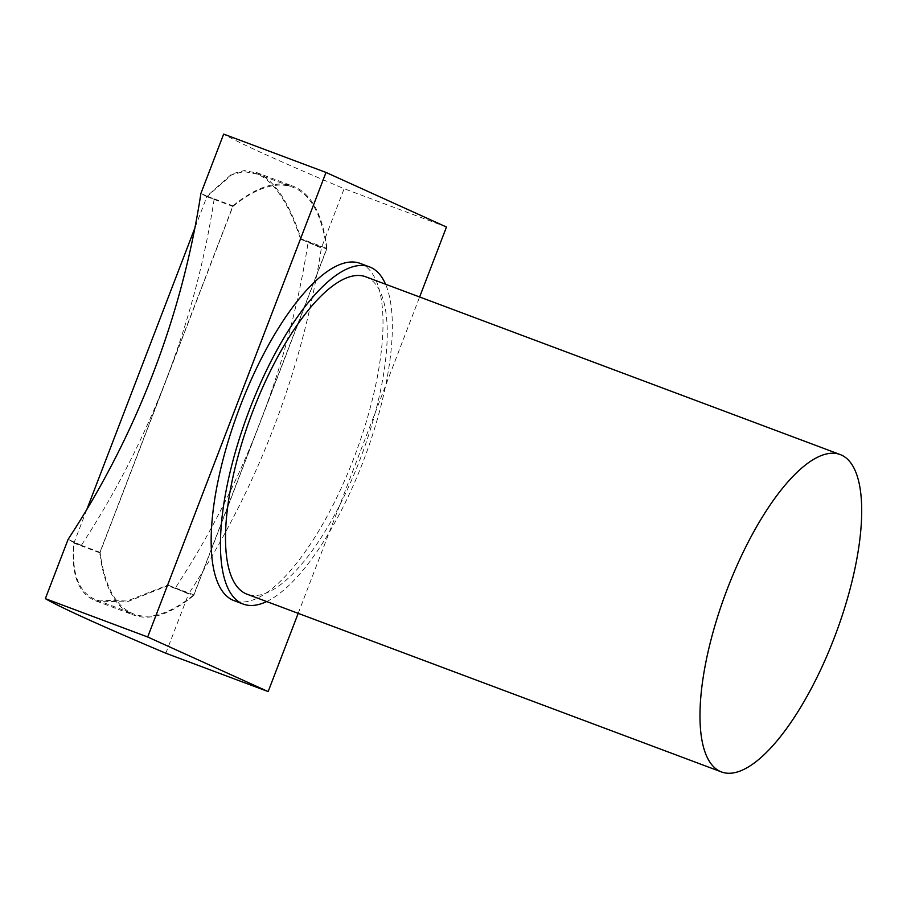 <?xml version="1.0" encoding="UTF-8"?>
<svg xmlns="http://www.w3.org/2000/svg" width="907" height="907" viewBox="0 0 907 907"><rect width="100%" height="100%" fill="white"/><g stroke="black" fill="none" stroke-linecap="round" stroke-linejoin="round"><path stroke-width="0.68" stroke-dasharray="4.54 3.4" d="M86.8 509.541L74.091 542.635C71.483 572.816 78.308 591.681 94.566 599.198L96.675 600.071L127.139 601.001L167.795 585.094L300.591 239.153C288.789 203.565 274.492 181.91 257.713 174.189L243.858 171.559L231.625 174.824L206.887 196.694L194.892 227.952M167.795 585.094L193.803 594.833L326.599 248.903L300.591 239.153M206.887 196.694L232.895 206.445L100.11 552.374A280.626 97.162 110.5 0 0 133.862 614.005A280.626 97.162 110.5 0 0 193.803 594.833M100.11 552.374L74.091 542.635M326.599 248.903A280.626 97.162 110.5 0 0 292.836 187.273A280.626 97.162 110.5 0 0 232.895 206.445M193.781 595.411A279.503 96.777 -69.5 0 1 133.476 615.003A279.503 96.777 -69.5 0 1 99.747 552.805L166.332 379.33A821.357 770.338 114.4 0 1 81.335 545.334L73.818 543.089C71.063 573.598 77.843 592.634 94.181 600.207L96.289 601.069L126.935 601.931L167.852 585.695L193.781 595.411L326.962 248.473L301.033 238.756C289.276 202.817 274.968 180.958 258.098 173.192L244.187 170.573L231.875 173.917L206.989 196.15L214.12 199.393A821.357 770.338 114.4 0 1 166.332 379.33L232.918 205.866A279.503 96.777 -69.5 0 1 293.233 186.275A279.503 96.777 -69.5 0 1 326.962 248.473M206.796 196.649A868.35 18.911 -159 0 1 200.912 193.406L214.12 199.393M206.989 196.15L232.918 205.866M165.822 653.233L188.588 593.926A868.35 18.911 21 0 1 168.044 585.196L175.368 587.94A821.357 770.338 -65.6 0 0 260.366 421.948A821.357 770.338 -65.6 0 0 308.165 241.999L300.841 239.255A868.35 18.911 -159 0 0 321.373 247.996L344.138 188.69A868.35 18.911 21 0 1 223.666 134.1M308.165 241.999L321.373 247.996A821.357 770.338 -65.6 0 1 188.588 593.926L175.368 587.94M99.747 552.805L73.818 543.089M74.011 542.59A868.35 18.911 21 0 1 68.116 539.336L81.335 545.334M365.827 276.828A169.439 58.672 -69.5 0 1 367.086 277.349A169.439 58.672 -69.5 0 1 360.623 457.922A169.439 58.672 -69.5 0 1 246.942 594.153M446.471 227.033L344.138 188.69M298.176 613.359L419.624 296.986M266.658 601.545A180.028 62.334 110.5 0 0 364.75 457.366A180.028 62.334 110.5 0 0 385.554 284.22M360.238 263.427A180.028 62.334 -69.5 0 1 361.576 263.982A180.028 62.334 -69.5 0 1 354.716 455.836A180.028 62.334 -69.5 0 1 233.915 600.581M96.675 600.071L133.862 614.005M255.649 173.339L292.836 187.273M256.046 172.341L293.233 186.275M96.278 601.069L133.476 615.003"/><path stroke-width="1.36" d="M194.892 227.952L86.8 509.541M841.537 455.11A169.439 58.672 -69.5 0 1 835.075 635.682A169.439 58.672 -69.5 0 1 721.394 771.914A169.439 58.672 -69.5 0 1 720.135 771.392A169.439 58.672 -69.5 0 1 726.598 590.831A169.439 58.672 -69.5 0 1 840.279 454.588A169.439 58.672 -69.5 0 1 841.537 455.11M147.682 636.986L326.01 172.443L223.666 134.1L200.912 193.406A821.357 770.338 114.4 0 1 68.116 539.336L45.35 598.643A868.35 18.911 -159 0 0 165.822 653.233L268.155 691.576L147.682 636.986L45.35 598.643M721.394 771.914L246.942 594.153A169.439 58.672 -69.5 0 1 245.672 593.632A169.439 58.672 -69.5 0 1 252.135 413.07A169.439 58.672 -69.5 0 1 365.827 276.828L840.279 454.588M326.01 172.443L446.471 227.033L419.624 296.986M268.155 691.576L298.176 613.359M385.554 284.22A180.028 62.334 110.5 0 0 370.884 267.463A180.028 62.334 110.5 0 0 369.546 266.907A180.028 62.334 110.5 0 0 248.745 411.665A180.028 62.334 110.5 0 0 241.886 603.518A180.028 62.334 110.5 0 0 243.223 604.073A180.028 62.334 110.5 0 0 266.658 601.545M243.223 604.073L233.915 600.581A180.028 62.334 -69.5 0 1 232.577 600.037A180.028 62.334 -69.5 0 1 239.448 408.184A180.028 62.334 -69.5 0 1 360.238 263.427L369.546 266.907"/></g></svg>
